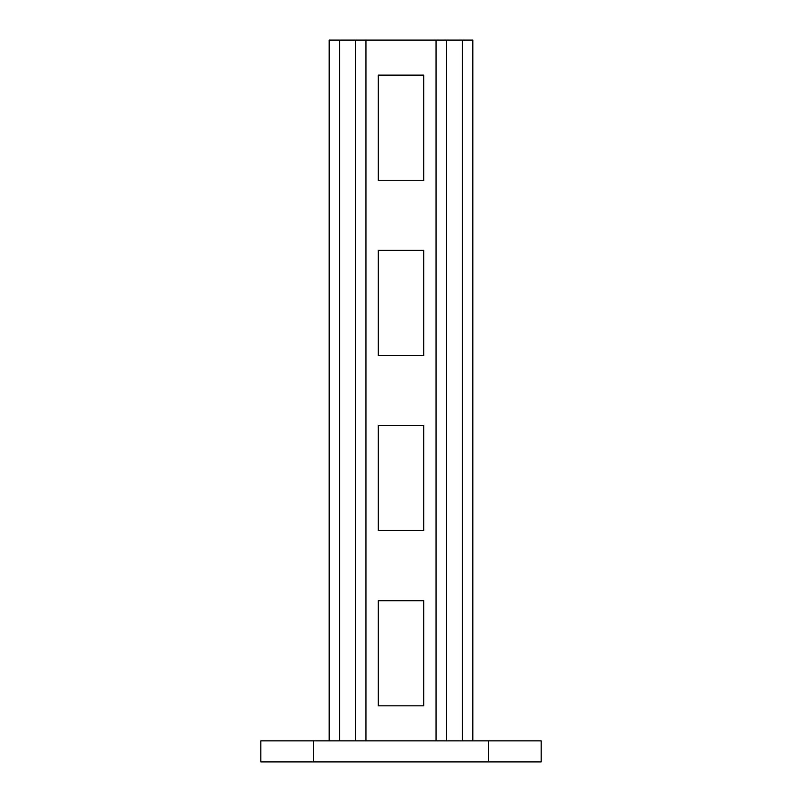 <?xml version="1.0" encoding="UTF-8"?>
<svg xmlns="http://www.w3.org/2000/svg" width="802" height="802" viewBox="0 0 802 802"><rect width="100%" height="100%" fill="white"/><g stroke="black" fill="none" stroke-linecap="round" stroke-linejoin="round"><path stroke-width="1.2" d="M488.598 740.878L541.16 740.878L541.16 761.9L488.598 761.9L488.598 740.878L313.402 740.878L313.402 761.9L260.84 761.9L260.84 740.878L313.402 740.878M313.402 761.9L488.598 761.9M436.037 740.878L436.037 40.1L472.829 40.1L472.829 740.878M355.446 740.878L355.446 40.1L436.037 40.1M378.223 180.26L378.223 75.137L423.777 75.137L423.777 180.26L378.223 180.26M378.223 355.446L378.223 250.334L423.777 250.334L423.777 355.446L378.223 355.446M378.223 530.643L378.223 425.531L423.777 425.531L423.777 530.643L378.223 530.643M378.223 705.84L378.223 600.718L423.777 600.718L423.777 705.84L378.223 705.84M329.171 740.878L329.171 40.1L355.446 40.1M365.963 740.878L365.963 40.1M446.554 740.878L446.554 40.1M462.323 740.878L462.323 40.1M339.677 740.878L339.677 40.1"/></g></svg>

